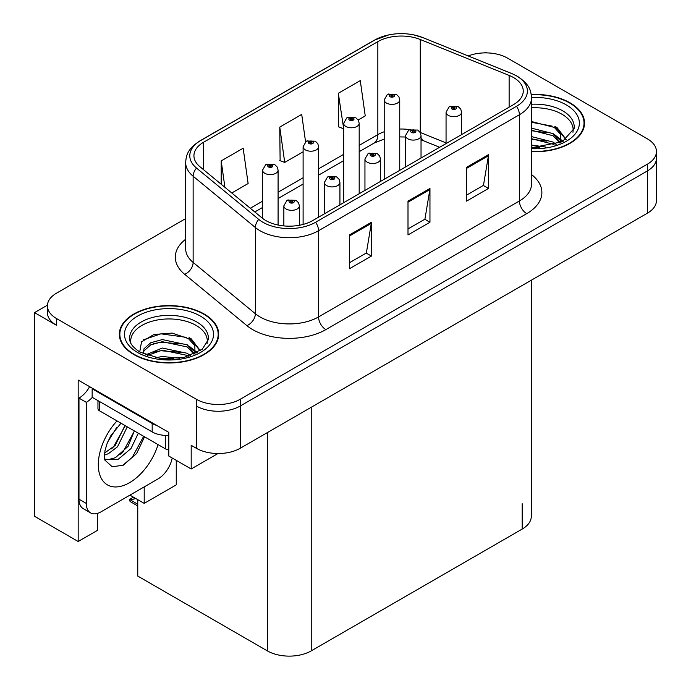 <?xml version="1.0" encoding="UTF-8"?>
<svg xmlns="http://www.w3.org/2000/svg" width="691" height="691" viewBox="0 0 691 691"><rect width="100%" height="100%" fill="white"/><g stroke="black" fill="none" stroke-linecap="round" stroke-linejoin="round"><path stroke-width="1.04" d="M47.437 305.18L34.55 312.617L34.55 516.307L78.178 541.494L78.178 380.059L168.794 432.376L168.794 456.043L191.191 468.982L191.191 445.315L196.313 448.269A31.052 17.931 0 0 0 240.235 448.269L647.355 213.217A31.052 17.931 0 0 0 656.45 200.545L656.45 158.282A31.052 17.931 0 0 1 647.355 170.962A31.052 17.931 0 0 0 656.45 158.282L656.45 151.519A31.052 17.931 0 0 0 647.355 138.839L507.548 58.13A31.052 17.931 0 0 0 468.222 55.945M217.967 453.521L191.191 468.982M486.766 52.887L485.592 52.214L484.417 52.887M185.646 218.615L56.507 293.174A31.052 17.931 0 0 0 47.411 305.854A31.052 17.931 0 0 0 56.507 318.534L196.313 399.251A31.052 17.931 0 0 0 240.235 399.251L240.235 406.006L647.355 170.962L240.235 406.006A31.052 17.931 0 0 1 196.313 406.006A31.052 17.931 0 0 0 240.235 406.006L240.235 448.269M34.55 312.617L56.507 325.297A31.052 17.931 0 0 1 47.411 312.617L47.411 305.854M531.284 280.235L531.284 516.393A31.052 17.931 180 0 1 522.189 529.073L311.235 650.87A31.052 17.931 180 0 1 267.313 650.87L137.759 576.069L137.759 499.662M129.925 495.136L144.203 503.376L176.257 484.866L176.257 460.353M97.353 513.43L97.353 530.429L78.178 541.494M144.203 503.376L144.203 486.896M531.534 151.7A49.692 28.685 0 0 0 584.534 123.076A49.692 28.685 0 0 0 569.989 102.795A49.692 28.685 0 0 0 531.258 94.468M204.147 314.008A49.692 28.685 0 0 0 149.999 307.789A49.692 28.685 0 0 0 119.327 334.297A49.692 28.685 0 0 0 133.881 354.578A49.692 28.685 0 0 0 188.03 360.797A49.692 28.685 0 0 0 218.701 334.297A49.692 28.685 0 0 0 204.147 314.008M119.845 336.923A49.692 28.685 0 0 0 119.673 337.674M513.551 77.565A33.125 19.123 180 0 1 523.251 91.091A33.125 19.123 180 0 1 513.551 104.609L312.695 220.576A33.125 19.123 180 0 1 262.139 218.019L199.924 166.712A33.125 19.123 180 0 1 193.929 155.743A33.125 19.123 180 0 1 203.629 142.225L377.847 41.641A33.125 19.123 180 0 1 420.266 39.499L509.129 75.423A33.125 19.123 180 0 1 513.551 77.565M516.479 75.872A37.262 21.516 0 0 0 511.504 73.462L422.642 37.539A37.262 21.516 0 0 0 413.693 34.878A37.262 21.516 0 0 0 388.843 34.878A37.262 21.516 0 0 0 374.919 39.948L200.701 140.532A37.262 21.516 0 0 0 196.529 168.086L258.745 219.393A37.262 21.516 0 0 0 315.623 222.26L516.479 106.302A37.262 21.516 0 0 0 516.479 75.872M349.439 234.94L349.439 268.747L371.404 256.076L371.404 222.26L349.439 234.94M349.439 262.753L366.36 252.984L371.309 223.383A8.283 4.785 -120 0 0 371.404 222.26M366.204 253.07L371.404 256.076M466.555 167.326L466.555 201.133L488.52 188.453L488.52 154.646L466.555 167.326M466.555 195.138L483.467 185.369L488.425 155.769A8.283 4.785 -120 0 0 488.52 154.646M483.32 185.456L488.52 188.453M408.001 201.133L408.001 234.94L429.957 222.26L429.957 188.453L408.001 201.133M408.001 228.946L424.913 219.177L429.871 189.576A8.283 4.785 -120 0 0 429.957 188.453M424.766 219.263L429.957 222.26M240.235 399.251L647.355 164.199A31.052 17.931 0 0 0 656.45 151.519M358.197 119.992L365.237 115.933L360.279 80.605L338.314 93.285L338.668 126.894M231.779 192.979L248.121 183.547L243.163 148.228L221.198 160.899L221.198 184.264M305.56 141.785L301.717 114.412L279.76 127.092L280.114 160.701M279.76 127.092L284.718 162.42L303.107 151.804M284.718 162.42L279.76 160.562M338.314 93.285L343.652 128.388M343.272 128.612L338.314 126.755M221.198 160.899L224.912 187.321M218.356 337.674A49.692 28.685 0 0 0 218.183 336.923M584.189 126.462A49.692 28.685 0 0 0 584.025 125.71M278.084 225.05L278.084 170.133A7.765 4.483 180 0 1 273.291 174.27A7.765 4.483 180 0 1 264.826 173.303A7.765 4.483 180 0 1 262.554 170.133L265.646 164.743A5.174 3.118 57.8 0 1 268.41 164.899A2.591 1.494 0 0 0 268.488 166.963A2.591 1.494 0 0 0 272.15 166.963A2.591 1.494 0 0 0 272.15 164.847A2.591 1.494 0 0 0 268.566 164.804L269.62 165.469A1.036 0.596 180 0 1 271.053 165.486A1.036 0.596 180 0 1 271.356 165.909A1.036 0.596 180 0 1 270.717 166.462A1.036 0.596 180 0 1 269.585 166.332A1.036 0.596 180 0 1 269.283 165.909A1.036 0.596 180 0 1 269.55 165.503L268.41 164.899M269.62 166.35L269.62 165.469M268.566 164.804A5.174 2.859 -117.9 0 0 266.147 164.458A5.174 2.859 -117.9 0 0 265.923 164.605M269.55 166.306L269.55 165.503M134.771 497.831L133.985 497.373M133.458 497.943L133.89 497.434M299.384 225.257L299.384 205.84A7.765 4.483 180 0 1 294.591 209.986A7.765 4.483 180 0 1 286.126 209.01A7.765 4.483 180 0 1 283.854 205.84L286.946 200.45A5.174 3.118 57.8 0 1 289.71 200.606A2.591 1.494 0 0 0 289.788 202.67A2.591 1.494 0 0 0 293.45 202.67A2.591 1.494 0 0 0 293.45 200.563A2.591 1.494 0 0 0 289.866 200.511L290.92 201.176A1.036 0.596 180 0 1 292.353 201.193A1.036 0.596 180 0 1 292.656 201.617A1.036 0.596 180 0 1 292.017 202.169A1.036 0.596 180 0 1 290.885 202.04L290.851 201.211L289.71 200.606M290.92 202.057L290.92 201.176M289.866 200.511A5.174 2.859 -117.9 0 0 287.447 200.165A5.174 2.859 -117.9 0 0 287.223 200.312M290.885 202.04A1.036 0.596 180 0 1 290.583 201.617A1.036 0.596 180 0 1 290.851 201.211M131.316 499.636L130.53 501.778L129.77 500.984L129.77 499.265L131.316 499.636L135.894 498.582M133.423 497.157L129.77 499.265M318.629 217.147L318.629 146.717A7.765 4.483 180 0 1 313.844 150.863A7.765 4.483 180 0 1 305.379 149.887A7.765 4.483 180 0 1 303.107 146.717L306.199 141.335A5.174 3.118 57.8 0 1 308.963 141.482A2.591 1.494 0 0 0 309.041 143.555A2.591 1.494 0 0 0 312.695 143.555A2.591 1.494 0 0 0 312.695 141.439A2.591 1.494 0 0 0 309.119 141.396L310.173 142.052A1.036 0.596 180 0 1 311.598 142.07A1.036 0.596 180 0 1 311.9 142.493A1.036 0.596 180 0 1 311.261 143.046A1.036 0.596 180 0 1 310.138 142.916A1.036 0.596 180 0 1 309.836 142.493A1.036 0.596 180 0 1 310.104 142.087L308.963 141.482M310.173 142.933L310.173 142.052M309.119 141.396A5.174 2.859 -117.9 0 0 306.7 141.042A5.174 2.859 -117.9 0 0 306.467 141.189M310.104 142.899L310.104 142.087M359.182 193.73L359.182 123.309A7.765 4.483 180 0 1 354.388 127.446A7.765 4.483 180 0 1 345.932 126.479A7.765 4.483 180 0 1 343.652 123.309L346.752 117.919A5.174 3.118 57.8 0 1 349.508 118.075A2.591 1.494 0 0 0 349.586 120.139A2.591 1.494 0 0 0 353.248 120.139A2.591 1.494 0 0 0 353.248 118.023A2.591 1.494 0 0 0 349.672 117.98L350.717 118.645A1.036 0.596 180 0 1 352.151 118.662A1.036 0.596 180 0 1 352.453 119.085A1.036 0.596 180 0 1 351.814 119.638A1.036 0.596 180 0 1 350.691 119.508A1.036 0.596 180 0 1 350.38 119.085A1.036 0.596 180 0 1 350.657 118.679L349.508 118.075M350.717 119.526L350.717 118.645M349.672 117.98A5.174 2.859 -117.9 0 0 347.253 117.634A5.174 2.859 -117.9 0 0 347.02 117.781M350.657 119.483L350.657 118.679M399.735 170.323L399.735 99.893A7.765 4.483 180 0 1 394.941 104.039A7.765 4.483 180 0 1 386.476 103.063A7.765 4.483 180 0 1 384.205 99.893L387.305 94.512A5.174 3.118 57.8 0 1 390.061 94.658A2.591 1.494 0 0 0 390.139 96.731A2.591 1.494 0 0 0 393.801 96.731A2.591 1.494 0 0 0 393.801 94.615A2.591 1.494 0 0 0 390.225 94.572L391.27 95.228A1.036 0.596 180 0 1 392.704 95.246A1.036 0.596 180 0 1 393.006 95.669A1.036 0.596 180 0 1 392.367 96.222A1.036 0.596 180 0 1 391.236 96.092A1.036 0.596 180 0 1 390.933 95.669A1.036 0.596 180 0 1 391.21 95.263L390.061 94.658M391.27 96.109L391.27 95.228M390.225 94.572A5.174 2.859 -117.9 0 0 387.798 94.218A5.174 2.859 -117.9 0 0 387.573 94.365M391.21 96.075L391.21 95.263M339.929 204.847L339.929 182.433A7.765 4.483 180 0 1 335.144 186.57A7.765 4.483 180 0 1 326.679 185.603A7.765 4.483 180 0 1 324.407 182.433L327.499 177.043A5.174 3.118 57.8 0 1 330.263 177.198A2.591 1.494 0 0 0 330.341 179.263A2.591 1.494 0 0 0 333.995 179.263A2.591 1.494 0 0 0 333.995 177.146A2.591 1.494 0 0 0 330.419 177.103L331.473 177.76A1.036 0.596 180 0 1 332.898 177.786A1.036 0.596 180 0 1 333.2 178.2A1.036 0.596 180 0 1 332.561 178.753A1.036 0.596 180 0 1 331.438 178.624L331.404 177.803L330.263 177.198M331.473 178.641L331.473 177.76M330.419 177.103A5.174 2.859 -117.9 0 0 328 176.749A5.174 2.859 -117.9 0 0 327.776 176.905M331.438 178.624A1.036 0.596 180 0 1 331.136 178.2A1.036 0.596 180 0 1 331.404 177.803M380.482 181.439L380.482 159.016A7.765 4.483 180 0 1 375.688 163.162A7.765 4.483 180 0 1 367.232 162.186A7.765 4.483 180 0 1 364.952 159.016L368.053 153.627A5.174 3.118 57.8 0 1 370.808 153.782A2.591 1.494 0 0 0 370.886 155.846A2.591 1.494 0 0 0 374.548 155.846A2.591 1.494 0 0 0 374.548 153.739A2.591 1.494 0 0 0 370.972 153.687L372.017 154.352A1.036 0.596 180 0 1 373.451 154.369A1.036 0.596 180 0 1 373.753 154.793A1.036 0.596 180 0 1 373.114 155.345A1.036 0.596 180 0 1 371.991 155.216L371.957 154.387L370.808 153.782M372.017 155.233L372.017 154.352M370.972 153.687A5.174 2.859 -117.9 0 0 368.553 153.342A5.174 2.859 -117.9 0 0 368.32 153.488M371.991 155.216A1.036 0.596 180 0 1 371.68 154.793A1.036 0.596 180 0 1 371.957 154.387M421.035 158.023L421.035 135.609A7.765 4.483 180 0 1 416.241 139.746A7.765 4.483 180 0 1 407.785 138.779A7.765 4.483 180 0 1 405.505 135.609L408.606 130.219A5.174 3.118 57.8 0 1 411.361 130.374A2.591 1.494 0 0 0 411.439 132.439A2.591 1.494 0 0 0 415.101 132.439A2.591 1.494 0 0 0 415.101 130.323A2.591 1.494 0 0 0 411.525 130.279L412.57 130.936A1.036 0.596 180 0 1 414.004 130.962A1.036 0.596 180 0 1 414.306 131.376A1.036 0.596 180 0 1 413.667 131.929A1.036 0.596 180 0 1 412.536 131.8A1.036 0.596 180 0 1 412.233 131.376A1.036 0.596 180 0 1 412.51 130.979L411.361 130.374M412.57 131.817L412.57 130.936M411.525 130.279A5.174 2.859 -117.9 0 0 409.098 129.925A5.174 2.859 -117.9 0 0 408.873 130.081M412.51 131.782L412.51 130.979M461.588 134.615L461.588 112.192A7.765 4.483 180 0 1 456.794 116.338A7.765 4.483 180 0 1 448.329 115.362A7.765 4.483 180 0 1 446.058 112.192L449.159 106.803A5.174 3.118 57.8 0 1 451.914 106.958A2.591 1.494 0 0 0 451.992 109.023A2.591 1.494 0 0 0 455.654 109.023A2.591 1.494 0 0 0 455.654 106.915A2.591 1.494 0 0 0 452.069 106.863L453.123 107.528A1.036 0.596 180 0 1 454.557 107.546A1.036 0.596 180 0 1 454.859 107.969A1.036 0.596 180 0 1 454.22 108.522A1.036 0.596 180 0 1 453.089 108.392A1.036 0.596 180 0 1 452.786 107.969A1.036 0.596 180 0 1 453.063 107.563L451.914 106.958M453.123 108.409L453.123 107.528M452.069 106.863A5.174 2.859 -117.9 0 0 449.651 106.518A5.174 2.859 -117.9 0 0 449.426 106.664M453.063 108.375L453.063 107.563M144.549 436.807L136.628 453.555L123.214 465.216L112.21 466.762L104.894 460.12L104.41 457.528L104.98 450.636L107.14 443.354L110.802 435.745L120.994 423.212M134.339 430.916L128.051 446.369L115.423 457.701L108.591 459.55L104.6 459.074M104.721 459.601L117.945 459.532L130.996 448.537L138.312 433.214M107.701 441.964L116.598 427.599M104.401 455.127L108.461 453.667L117.505 446.783L127.282 426.839M104.591 453.002L115.181 445.445L124.959 425.501M172.214 458.021A20.704 11.954 -60 0 1 158.032 478.915L100.938 511.876A20.704 11.954 -60 0 1 90.59 512.903L83.266 508.671A20.704 11.954 -60 0 1 78.981 499.196L78.981 398.111A20.704 11.954 120 0 0 89.623 386.675M92.326 397.36A20.704 11.954 -60 0 1 86.297 402.335L78.981 398.111M90.59 512.903A20.704 11.954 -60 0 1 86.297 503.419L86.297 402.335M156.866 425.492A20.704 11.954 180 0 1 152.175 423.462L92.153 388.808A20.704 11.954 0 0 0 92.775 388.497M152.175 423.462L152.175 431.918A20.704 11.954 0 0 0 168.794 435.365M92.153 388.808L92.153 397.265L152.175 431.918M111.536 448.874L113.635 446.671L124.846 426.468M120.761 454.307L122.929 452.035L134.296 431.244M122.411 465.579L132.223 457.407L143.668 436.297M531.534 107.813A38.299 22.112 180 0 1 561.93 114.205A38.299 22.112 180 0 1 572.925 132.24M560.807 142.527L560.677 134.486L554.312 127.412L531.534 121.547M531.301 94.762A49.173 28.391 180 0 1 569.617 103.002A49.173 28.391 180 0 1 584.025 123.076A49.173 28.391 180 0 1 531.534 151.407M531.534 145.058L545.51 147.028M531.534 147.166L539.351 147.684M531.534 136.602L553.154 142.096L556.16 144.419M531.534 138.718L553.154 144.212L554.329 145.015M531.534 128.155L553.154 133.648L560.41 142.709M531.534 130.262L553.154 135.756L559.779 142.994M531.534 122.281L552.135 126.116M554.432 127.196L557.11 128.716L565.955 139.608M531.534 130.737L546.918 132.715M557.637 137.509L562.483 141.69M531.534 139.185L546.918 141.163M531.534 147.641L536.821 147.805M554.908 126.384L557.11 127.662L566.145 139.47M554.674 134.71L563.087 141.361M130.936 343.453A38.299 22.112 180 0 1 152.461 321.116A38.299 22.112 180 0 1 196.097 325.418A38.299 22.112 180 0 1 207.084 343.453M194.966 353.74L194.836 345.707L188.47 338.625L172.111 333.079L153.938 334.496L141.517 341.855L139.72 351.969M203.785 314.224A49.173 28.391 180 0 1 218.183 334.297A49.173 28.391 180 0 1 187.831 360.521A49.173 28.391 180 0 1 134.244 354.371A49.173 28.391 180 0 1 119.845 334.297A49.173 28.391 180 0 1 150.197 308.065A49.173 28.391 180 0 1 203.785 314.224M155.639 357.765L162.316 356.487L179.677 358.24M161.711 358.672L173.519 358.905M145.654 354.863L162.316 348.039L187.313 353.308L190.319 355.632M147.269 355.476L162.316 350.147L187.313 355.424L188.488 356.236M143.313 353.861L144.013 348.739L150.716 342.745L162.316 339.583L187.313 344.861L194.568 353.922M143.21 353.326L144.013 350.855L150.716 344.861L162.316 341.7L187.313 346.977L193.938 354.207M97.958 400.616L97.958 408.675A5.174 2.989 0 0 0 99.478 410.782L165.356 448.822A5.174 2.989 0 0 0 168.794 449.694M143.521 339.782L160.865 333.822L186.294 337.329M188.6 338.409L191.277 339.929L200.114 350.821M153.316 343.738L160.865 342.27L181.085 343.928M191.804 348.722L196.65 352.902M153.316 352.185L160.865 350.726L181.085 352.384M164.406 358.897L170.988 359.018M189.066 337.597L191.277 338.875L200.312 350.683M188.833 345.923L197.255 352.574M647.355 213.217L647.355 164.199M196.313 448.269L196.313 399.251M311.235 650.87L311.235 407.275M522.189 529.073L522.189 503.722M267.313 650.87L267.313 432.635M531.534 174.581A51.756 29.886 180 0 1 526.723 213.64L325.876 329.607A10.348 5.977 60 0 1 318.551 316.927L519.407 200.969A41.408 23.909 0 0 0 531.534 184.056L531.534 97.846A41.408 23.909 180 0 1 519.407 114.749A10.348 5.977 -120 0 0 516.479 106.302M325.876 329.607A51.756 29.886 180 0 1 252.673 329.607A51.756 29.886 180 0 1 246.877 325.616L184.661 274.31A51.756 29.886 180 0 1 185.646 239.241M259.997 316.927A41.408 23.909 0 0 0 318.551 316.927L318.551 230.716A41.408 23.909 180 0 1 255.359 227.52L193.135 176.222A41.408 23.909 180 0 1 185.646 162.506L185.646 248.717A41.408 23.909 0 0 0 193.135 262.433L255.359 313.731A41.408 23.909 0 0 0 259.997 316.927M531.534 97.846C530.852 90.737 530.265 84.872 517.265 76.209L511.824 73.566A10.348 4.846 112 0 0 511.504 73.462M388.843 34.878L374.133 40.285A10.348 5.977 60 0 1 374.919 39.948M200.701 140.532A10.348 5.977 -120 0 0 199.924 140.869C187.218 149.239 186.268 155.32 185.646 162.506M196.529 168.086A10.348 6.927 129.5 0 0 193.135 176.222L193.135 262.433A10.348 6.927 -50.5 0 1 184.661 274.31M413.693 34.878L422.961 37.642A10.348 4.846 112 0 0 422.642 37.539M258.745 219.393A10.348 6.927 129.5 0 0 255.359 227.52L255.359 313.731A10.348 6.927 -50.5 0 1 246.877 325.616M315.623 222.26A10.348 5.977 60 0 1 318.551 230.716L519.407 114.749L519.407 200.969A10.348 5.977 60 0 0 526.723 213.64M56.507 318.534L56.507 325.297M203.629 142.225L203.629 169.779M509.129 75.423L509.129 107.165M420.266 39.499L420.266 132.473A33.125 19.123 0 0 0 420.128 132.422M446.058 142.899L420.266 132.473A18.631 8.724 -68 0 0 420.266 132.655M409.703 129.64A33.125 19.123 0 0 0 399.735 129.036M384.205 131.748A33.125 19.123 0 0 0 377.847 134.615L359.182 145.386M377.847 41.641L377.847 134.615A18.631 10.754 60 0 1 373.986 143.149L359.182 151.692M343.652 154.352L318.629 168.803M303.107 177.768L278.084 192.21M262.554 201.176L250.297 208.25M439.657 147.278L423.972 140.938A18.631 8.724 -68 0 1 421.035 137.5M408.001 202.204L429.871 189.576M466.555 168.397L488.425 155.769M349.439 236.011L371.309 223.383M137.759 504.205L131.316 500.483M158.066 444.615A44.094 25.463 -60 0 1 129.485 482.715A44.094 25.463 -60 0 1 98.96 471.685A44.094 25.463 -60 0 1 117.012 420.914M104.626 459.178A23.39 13.509 120 0 0 108.591 459.55M86.297 503.419L78.981 499.196M531.534 104.237A39.361 22.725 180 0 1 562.681 110.81A39.361 22.725 180 0 1 574.109 128.509L562.319 141.776L531.534 147.753M531.526 97.457A44.509 25.697 180 0 1 566.326 104.911A44.509 25.697 180 0 1 575.309 133.795A44.509 25.697 180 0 1 531.534 148.703M561.913 114.24A40.372 23.304 180 0 1 562.647 114.628M129.753 339.722A39.361 22.725 180 0 1 152.651 317.419A39.361 22.725 180 0 1 196.849 322.023A39.361 22.725 180 0 1 208.276 339.722L202.238 349.223L184.48 357.316L160.683 358.56L140.126 352.211C129.018 344.844 130.115 340.568 129.753 339.722M200.485 316.124A44.509 25.697 180 0 1 200.485 352.47A44.509 25.697 180 0 1 137.535 352.47A44.509 25.697 180 0 1 137.535 316.124A44.509 25.697 180 0 1 200.485 316.124M196.08 325.452A40.372 23.304 180 0 1 196.805 325.841M165.356 448.822L165.356 435.39M99.478 410.782L99.478 401.488M374.133 40.285L199.924 140.869M511.824 73.566L422.961 37.642M423.972 140.938L421.035 139.867M405.505 137.017L399.735 136.904M384.205 139.055L373.986 143.149M343.652 160.657L318.629 175.108M303.107 184.065L278.084 198.516M262.554 207.481L254.798 211.964M278.084 170.133L277.238 167.049L274.733 164.596L266.147 164.458M262.554 218.347L262.554 170.133M299.384 205.84L298.538 202.757L296.033 200.304L287.447 200.165M283.854 225.914L283.854 205.84M137.759 505.95L130.53 501.778M318.629 146.717L317.791 143.642L315.286 141.18L306.7 141.042M303.107 224.428L303.107 146.717M359.182 123.309L358.344 120.225L355.839 117.772L347.253 117.634M343.652 202.696L343.652 123.309M399.735 99.893L398.897 96.818L396.392 94.356L387.798 94.218M384.205 179.289L384.205 99.893M339.929 182.433L339.091 179.349L336.586 176.887L328 176.749M324.407 213.813L324.407 182.433M380.482 159.016L379.644 155.933L377.139 153.48L368.553 153.342M364.952 190.405L364.952 159.016M421.035 135.609L420.197 132.525L417.692 130.063L409.098 129.925M405.505 166.989L405.505 135.609M461.588 112.192L460.75 109.109L458.237 106.656L449.651 106.518M446.058 143.581L446.058 112.192M584.025 123.076L584.025 127.213M218.183 334.297L218.183 338.426M119.845 334.297L119.845 338.426"/></g></svg>
